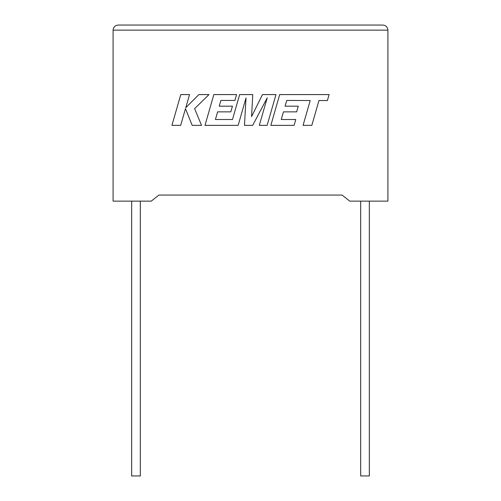 <?xml version="1.0" encoding="UTF-8"?>
<svg xmlns="http://www.w3.org/2000/svg" width="501" height="501" viewBox="0 0 501 501"><rect width="100%" height="100%" fill="white"/><g stroke="black" fill="none" stroke-linecap="round" stroke-linejoin="round"><path stroke-width="0.75" d="M360.682 201.133L360.682 475.95L369.331 475.95L369.331 201.133M140.318 201.133L140.318 475.95L131.669 475.95L131.669 201.133M342.108 195.064L349.742 201.133L387.906 201.133L387.906 30.141C387.586 27.073 385.889 25.376 382.82 25.05C385.889 25.376 387.586 27.073 387.906 30.141L113.094 30.141L113.094 201.133L151.258 201.133L158.892 195.064L342.108 195.064L158.892 195.064M118.18 25.05C115.111 25.376 113.414 27.073 113.094 30.141C113.414 27.073 115.111 25.376 118.18 25.05L382.82 25.05M180.78 94.583L171.931 125.363L180.686 125.363L185.476 108.654L192.184 125.363L201.546 125.363L194.62 108.654L208.992 94.583L198.859 94.583L185.777 107.709L189.541 94.583L180.78 94.583M275.982 94.583L262.48 94.583L251.577 116.576L252.761 94.583L239.653 94.583L232.489 119.507L215.424 119.507L217.603 111.861L230.811 111.861L232.439 106.168L219.225 106.168L220.891 100.444L234.919 100.444L236.578 94.583L213.839 94.583L204.984 125.363L238.144 125.363L246.01 97.964L244.475 125.363L252.679 125.363L267.221 97.833L259.311 125.363L267.133 125.363L275.982 94.583M286.741 100.444L310.2 100.526L303.061 125.363L311.829 125.363L318.968 100.526L327.397 100.526L329.107 94.583L279.69 94.583L270.841 125.363L294.093 125.363L295.759 119.507L281.268 119.507L283.453 111.861L296.661 111.861L298.283 106.168L285.075 106.168L286.741 100.444"/></g></svg>
